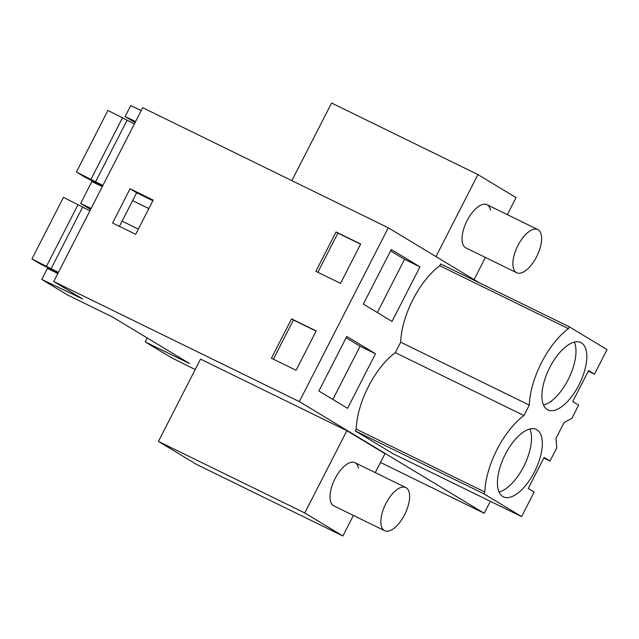 <?xml version="1.0" encoding="UTF-8"?>
<svg xmlns="http://www.w3.org/2000/svg" width="639" height="639" viewBox="0 0 639 639"><rect width="100%" height="100%" fill="white"/><g stroke="black" fill="none" stroke-linecap="round" stroke-linejoin="round"><path stroke-width="0.96" d="M195.207 369.526L171.02 357.481L145.245 341.921L147.258 337.991M145.245 341.921L189.543 363.535L112.6 317.064L67.542 294.986L41.775 279.419L82.719 299.012L53.74 281.511L142.689 107.695L388.28 227.796L479.665 282.989M380.501 462.46L484.21 513.269L299.34 401.611L53.74 281.511M375.301 472.628L384.99 453.698L346.889 430.686L200.534 359.118L158.424 441.405L304.779 512.973L346.889 430.686M484.21 513.269L490.337 501.296M299.34 401.611L388.28 227.796M419.959 266.854L391.268 249.529L363.343 304.1L392.034 321.433L419.959 266.854L404.551 259.322L390.581 250.879M356.195 429.104L355.276 430.918L392.969 453.682L521.608 516.584L534.172 492.038L528.253 488.468L544.101 457.5L550.011 461.07L556.753 447.899L555.978 438.386L564.053 422.611L571.905 418.305L578.638 405.134L572.728 401.556L588.575 370.588L594.486 374.166L607.05 349.613L569.357 326.849L568.43 328.654A58.612 26.518 116.1 0 0 529.308 405.11L523.956 415.558A58.612 26.518 116.1 0 0 484.833 492.014L356.195 429.104A58.612 26.518 -63.9 0 1 395.317 352.656L400.669 342.2A58.612 26.518 -63.9 0 1 439.792 265.752L440.718 263.939L569.357 326.849M347.56 408.337L375.484 353.766L346.793 336.433L318.869 391.012L347.56 408.337M360.684 244.026L340.547 283.373L315.898 271.319L336.034 231.973L360.684 244.026M135.676 234.313L112.568 223.011L130.076 188.793L153.184 200.095L135.676 234.313M316.209 330.93L296.073 370.285L271.423 358.231L291.56 318.877L316.209 330.93M135.588 121.562L125.116 116.554L130.723 105.603L141.195 110.619M91.113 208.474L80.65 203.466L86.249 192.515L91.856 181.564L102.32 186.572M41.775 279.419L47.382 268.476L57.845 273.484M158.424 441.405L196.524 464.417L342.879 535.985L304.779 512.973M342.879 535.985L353.399 515.433M384.678 530.729A24.034 10.879 116.1 0 0 401.835 519.507A24.034 10.879 116.1 0 0 409.319 493.076A24.034 10.879 116.1 0 0 405.797 487.541A24.034 10.879 116.1 0 0 388.64 498.771A24.034 10.879 116.1 0 0 381.163 525.202A24.034 10.879 116.1 0 0 384.678 530.729L333.838 505.872A24.034 10.879 -63.9 0 1 330.323 500.337A24.034 10.879 -63.9 0 1 337.799 473.914A24.034 10.879 -63.9 0 1 354.957 462.684A24.034 10.879 -63.9 0 1 358.479 468.211M395.317 352.656L523.956 415.558M400.669 342.2L529.308 405.11M355.276 430.918L483.915 493.819L484.833 492.014M483.915 493.819L521.608 516.584M543.821 458.043L550.011 461.07M375.484 353.766L360.077 346.234L346.106 337.791M332.847 399.455L360.077 346.234M130.076 188.793L136.642 192.762L119.445 226.374M291.56 318.877L293.429 320.011L273.38 359.182M293.429 320.011L316.121 331.106M122.105 221.166L138.343 229.105M132.616 200.638L148.847 208.57M80.65 203.466L90.602 209.472M547.288 409.591A37.501 16.965 116.1 0 0 547.887 409.918A37.501 16.965 116.1 0 0 579.261 384.358A37.501 16.965 116.1 0 0 581.426 342.871A37.501 16.965 116.1 0 0 580.827 342.544A37.501 16.965 116.1 0 0 549.452 368.104A37.501 16.965 116.1 0 0 547.288 409.591M536.952 429.783A37.501 16.965 116.1 0 0 536.353 429.456A37.501 16.965 116.1 0 0 504.978 455.016A37.501 16.965 116.1 0 0 502.813 496.503A37.501 16.965 116.1 0 0 503.412 496.83A37.501 16.965 116.1 0 0 534.787 471.27A37.501 16.965 116.1 0 0 536.952 429.783M499.075 491.99A37.501 16.965 116.1 0 0 524.307 465.304A37.501 16.965 116.1 0 0 529.875 429.001M125.116 116.554L135.077 122.568M507.318 214.64L516.04 197.595L477.94 174.583L435.974 256.598M474.074 279.61L485.416 257.445M516.695 272.749A24.034 10.879 116.1 0 0 533.853 261.519A24.034 10.879 116.1 0 0 541.337 235.088A24.034 10.879 116.1 0 0 537.814 229.561A24.034 10.879 116.1 0 0 520.657 240.791A24.034 10.879 116.1 0 0 513.181 267.214A24.034 10.879 116.1 0 0 516.695 272.749L465.863 247.884A24.034 10.879 -63.9 0 1 462.34 242.357A24.034 10.879 -63.9 0 1 469.817 215.926A24.034 10.879 -63.9 0 1 486.982 204.696A24.034 10.879 -63.9 0 1 490.496 210.231M291.863 180.645L331.585 103.015L477.94 174.583M588.295 371.139L594.486 374.166M439.792 265.752L568.43 328.654M377.314 312.543L404.551 259.322M152.873 200.702L136.642 192.762M336.034 231.973L337.903 233.099L317.855 272.278M337.903 233.099L360.596 244.202M543.549 405.086A37.501 16.965 116.1 0 0 568.782 378.4A37.501 16.965 116.1 0 0 574.349 342.097M58.141 272.909L40.009 263.803L31.95 258.931L58.413 272.39M57.885 273.412L47.645 268.412L47.997 267.717M49.123 269.307L47.645 268.412M31.95 258.931L63.469 197.347L89.923 210.798M57.462 273.204L57.734 272.685M51.064 268.795L82.583 207.212M46.583 266.088L78.102 204.504M102.615 185.997L84.484 176.899L76.424 172.027L102.879 185.478M102.36 186.5L92.112 181.508L92.471 180.813M93.598 182.395L92.112 181.508M76.424 172.027L107.935 110.435L134.398 123.894M101.936 186.3L102.2 185.773M95.538 181.891L127.057 120.3M91.057 179.184L122.576 117.592M354.957 462.684L405.797 487.541M486.982 204.696L537.814 229.561"/></g></svg>
